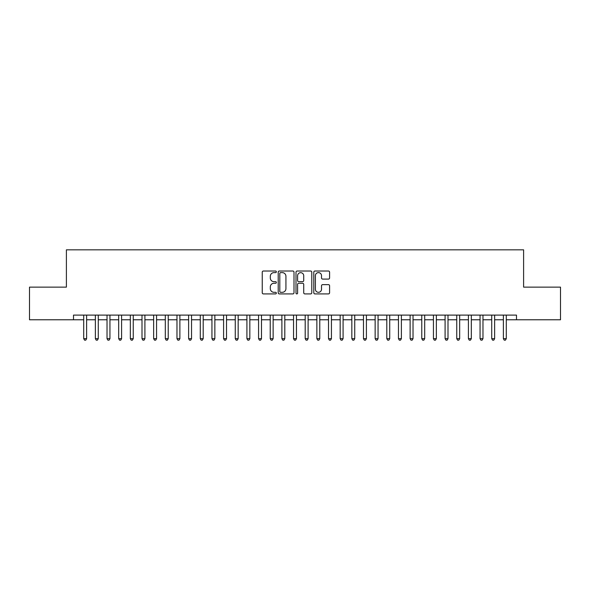 <?xml version="1.0" encoding="UTF-8"?>
<svg xmlns="http://www.w3.org/2000/svg" width="590" height="590" viewBox="0 0 590 590"><rect width="100%" height="100%" fill="white"/><g stroke="black" fill="none" stroke-linecap="round" stroke-linejoin="round"><path stroke-width="0.89" d="M276.349 271.828A0.804 0.804 0 0 0 275.545 271.024L263.391 271.024A1.143 1.143 0 0 0 262.248 272.167L262.248 292.765A1.143 1.143 0 0 0 263.391 293.909L275.545 293.909A0.804 0.804 0 0 0 276.349 293.112A0.804 0.804 0 0 0 275.545 292.308L273.974 292.308A3.658 3.658 0 0 1 270.316 288.65L270.316 286.932A3.658 3.658 0 0 1 273.974 283.266L275.545 283.266A0.804 0.804 0 0 0 276.349 282.47A0.804 0.804 0 0 0 275.545 281.666L273.974 281.666A3.658 3.658 0 0 1 270.316 278.008L270.316 276.29A3.658 3.658 0 0 1 273.974 272.624L275.545 272.624A0.804 0.804 0 0 0 276.349 271.828M328.438 279.092A1.143 1.143 0 0 0 329.589 277.949L329.589 272.167A1.143 1.143 0 0 0 328.438 271.024L314.942 271.024A1.143 1.143 0 0 0 313.792 272.167L313.792 292.765A1.143 1.143 0 0 0 314.942 293.909L328.438 293.909A1.143 1.143 0 0 0 329.589 292.765L329.589 285.789A1.143 1.143 0 0 0 328.438 284.646L322.664 284.646A1.143 1.143 0 0 0 321.521 285.789L321.521 289.248A3.061 3.061 0 0 1 318.46 292.308A3.061 3.061 0 0 1 315.399 289.248L315.399 275.685A3.061 3.061 0 0 1 318.46 272.624A3.061 3.061 0 0 1 321.521 275.685L321.521 277.949A1.143 1.143 0 0 0 322.664 279.092L328.438 279.092M506.294 319.773L516.493 319.773L516.493 315.112L73.507 315.112L73.507 319.773L83.706 319.773M516.493 319.773L560.5 319.773L560.5 287.131L523.603 287.131L523.603 249.828L66.397 249.828L66.397 287.131L29.5 287.131L29.5 319.773L73.507 319.773M293.997 272.167A1.143 1.143 0 0 0 292.854 271.024L279.35 271.024A1.143 1.143 0 0 0 278.207 272.167L278.207 292.765A1.143 1.143 0 0 0 279.35 293.909L292.854 293.909A1.143 1.143 0 0 0 293.997 292.765L293.997 272.167M297.146 271.024L310.65 271.024A1.143 1.143 0 0 1 311.793 272.167L311.793 292.765A1.143 1.143 0 0 1 310.65 293.909L304.868 293.909A1.143 1.143 0 0 1 303.725 292.765L303.725 284.417A1.143 1.143 0 0 0 302.582 283.266L298.747 283.266A1.143 1.143 0 0 0 297.603 284.417L297.603 293.112A0.804 0.804 0 0 1 296.8 293.909A0.804 0.804 0 0 1 296.003 293.112L296.003 272.167A1.143 1.143 0 0 1 297.146 271.024M86.619 319.773L95.366 319.773M98.279 319.773L107.026 319.773M109.939 319.773L118.678 319.773M121.592 319.773L130.338 319.773M133.252 319.773L141.998 319.773M144.911 319.773L153.651 319.773M156.564 319.773L165.311 319.773M168.224 319.773L176.971 319.773M179.884 319.773L188.623 319.773M191.536 319.773L200.283 319.773M203.196 319.773L211.943 319.773M214.856 319.773L223.595 319.773M226.516 319.773L235.255 319.773M238.168 319.773L246.915 319.773M249.828 319.773L258.568 319.773M261.488 319.773L270.227 319.773M273.141 319.773L281.887 319.773M284.8 319.773L293.54 319.773M296.46 319.773L305.2 319.773M308.113 319.773L316.86 319.773M319.773 319.773L328.512 319.773M331.433 319.773L340.172 319.773M343.085 319.773L351.832 319.773M354.745 319.773L363.484 319.773M366.405 319.773L375.144 319.773M378.057 319.773L386.804 319.773M389.717 319.773L398.464 319.773M401.377 319.773L410.116 319.773M413.029 319.773L421.776 319.773M424.689 319.773L433.436 319.773M436.349 319.773L445.089 319.773M448.002 319.773L456.749 319.773M459.662 319.773L468.408 319.773M471.322 319.773L480.061 319.773M482.974 319.773L491.721 319.773M494.634 319.773L503.381 319.773M280.611 272.624A0.804 0.804 0 0 0 279.808 273.428L279.808 291.504A0.804 0.804 0 0 0 280.611 292.308L282.271 292.308A3.658 3.658 0 0 0 285.929 288.65L285.929 276.29A3.658 3.658 0 0 0 282.271 272.624L280.611 272.624M303.725 275.744A3.061 3.061 0 0 0 300.664 272.683A3.061 3.061 0 0 0 297.603 275.744L297.603 280.523A1.143 1.143 0 0 0 298.747 281.666L302.582 281.666A1.143 1.143 0 0 0 303.725 280.523L303.725 275.744M83.706 338.66L86.619 338.66L85.749 340.172L84.584 340.172L83.706 338.66L83.706 315.112M86.619 315.112L86.619 338.66M95.366 338.66L98.279 338.66L97.402 340.172L96.236 340.172L95.366 338.66L95.366 315.112M98.279 315.112L98.279 338.66M107.026 338.66L109.939 338.66L109.062 340.172L107.896 340.172L107.026 338.66L107.026 315.112M109.939 315.112L109.939 338.66M118.678 338.66L121.592 338.66L120.721 340.172L119.556 340.172L118.678 338.66L118.678 315.112M121.592 315.112L121.592 338.66M130.338 338.66L133.252 338.66L132.381 340.172L131.209 340.172L130.338 338.66L130.338 315.112M133.252 315.112L133.252 338.66M141.998 338.66L144.911 338.66L144.034 340.172L142.869 340.172L141.998 338.66L141.998 315.112M144.911 315.112L144.911 338.66M153.651 338.66L156.564 338.66L155.694 340.172L154.528 340.172L153.651 338.66L153.651 315.112M156.564 315.112L156.564 338.66M165.311 338.66L168.224 338.66L167.353 340.172L166.181 340.172L165.311 338.66L165.311 315.112M168.224 315.112L168.224 338.66M176.971 338.66L179.884 338.66L179.006 340.172L177.841 340.172L176.971 338.66L176.971 315.112M179.884 315.112L179.884 338.66M188.623 338.66L191.536 338.66L190.666 340.172L189.501 340.172L188.623 338.66L188.623 315.112M191.536 315.112L191.536 338.66M200.283 338.66L203.196 338.66L202.326 340.172L201.161 340.172L200.283 338.66L200.283 315.112M203.196 315.112L203.196 338.66M211.943 338.66L214.856 338.66L213.978 340.172L212.813 340.172L211.943 338.66L211.943 315.112M214.856 315.112L214.856 338.66M223.595 338.66L226.516 338.66L225.638 340.172L224.473 340.172L223.595 338.66L223.595 315.112M226.516 315.112L226.516 338.66M235.255 338.66L238.168 338.66L237.298 340.172L236.133 340.172L235.255 338.66L235.255 315.112M238.168 315.112L238.168 338.66M246.915 338.66L249.828 338.66L248.951 340.172L247.785 340.172L246.915 338.66L246.915 315.112M249.828 315.112L249.828 338.66M258.568 338.66L261.488 338.66L260.61 340.172L259.445 340.172L258.568 338.66L258.568 315.112M261.488 315.112L261.488 338.66M270.227 338.66L273.141 338.66L272.27 340.172L271.105 340.172L270.227 338.66L270.227 315.112M273.141 315.112L273.141 338.66M281.887 338.66L284.8 338.66L283.923 340.172L282.757 340.172L281.887 338.66L281.887 315.112M284.8 315.112L284.8 338.66M293.54 338.66L296.46 338.66L295.583 340.172L294.417 340.172L293.54 338.66L293.54 315.112M296.46 315.112L296.46 338.66M305.2 338.66L308.113 338.66L307.243 340.172L306.077 340.172L305.2 338.66L305.2 315.112M308.113 315.112L308.113 338.66M316.86 338.66L319.773 338.66L318.895 340.172L317.73 340.172L316.86 338.66L316.86 315.112M319.773 315.112L319.773 338.66M328.512 338.66L331.433 338.66L330.555 340.172L329.39 340.172L328.512 338.66L328.512 315.112M331.433 315.112L331.433 338.66M340.172 338.66L343.085 338.66L342.215 340.172L341.05 340.172L340.172 338.66L340.172 315.112M343.085 315.112L343.085 338.66M351.832 338.66L354.745 338.66L353.867 340.172L352.702 340.172L351.832 338.66L351.832 315.112M354.745 315.112L354.745 338.66M363.484 338.66L366.405 338.66L365.527 340.172L364.362 340.172L363.484 338.66L363.484 315.112M366.405 315.112L366.405 338.66M375.144 338.66L378.057 338.66L377.187 340.172L376.022 340.172L375.144 338.66L375.144 315.112M378.057 315.112L378.057 338.66M386.804 338.66L389.717 338.66L388.84 340.172L387.674 340.172L386.804 338.66L386.804 315.112M389.717 315.112L389.717 338.66M398.464 338.66L401.377 338.66L400.499 340.172L399.334 340.172L398.464 338.66L398.464 315.112M401.377 315.112L401.377 338.66M410.116 338.66L413.029 338.66L412.159 340.172L410.994 340.172L410.116 338.66L410.116 315.112M413.029 315.112L413.029 338.66M421.776 338.66L424.689 338.66L423.819 340.172L422.647 340.172L421.776 338.66L421.776 315.112M424.689 315.112L424.689 338.66M433.436 338.66L436.349 338.66L435.472 340.172L434.306 340.172L433.436 338.66L433.436 315.112M436.349 315.112L436.349 338.66M445.089 338.66L448.002 338.66L447.132 340.172L445.966 340.172L445.089 338.66L445.089 315.112M448.002 315.112L448.002 338.66M456.749 338.66L459.662 338.66L458.791 340.172L457.619 340.172L456.749 338.66L456.749 315.112M459.662 315.112L459.662 338.66M468.408 338.66L471.322 338.66L470.444 340.172L469.279 340.172L468.408 338.66L468.408 315.112M471.322 315.112L471.322 338.66M480.061 338.66L482.974 338.66L482.104 340.172L480.939 340.172L480.061 338.66L480.061 315.112M482.974 315.112L482.974 338.66M491.721 338.66L494.634 338.66L493.764 340.172L492.598 340.172L491.721 338.66L491.721 315.112M494.634 315.112L494.634 338.66M503.381 338.66L506.294 338.66L505.416 340.172L504.251 340.172L503.381 338.66L503.381 315.112M506.294 315.112L506.294 338.66"/></g></svg>
